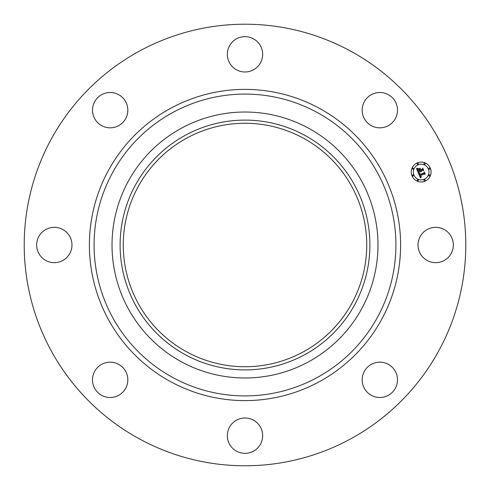 <?xml version="1.0" encoding="UTF-8"?>
<svg xmlns="http://www.w3.org/2000/svg" width="490" height="490" viewBox="0 0 490 490"><rect width="100%" height="100%" fill="white"/><g stroke="black" fill="none" stroke-linecap="round" stroke-linejoin="round"><path stroke-width="0.37" stroke-dasharray="2.45 1.84" d="M420.181 236.529A17.665 17.665 0 0 1 444.148 229.498A17.665 17.665 0 0 1 451.18 253.471A17.665 17.665 0 0 1 427.213 260.502A17.665 17.665 0 0 1 420.181 236.529M139.148 438.758A220.788 220.788 0 0 1 51.242 139.148A220.788 220.788 0 0 1 350.852 51.242A220.788 220.788 0 0 1 438.758 350.852A220.788 220.788 0 0 1 139.148 438.758M374.862 362.882A17.665 17.665 0 0 1 396.784 374.862A17.665 17.665 0 0 1 384.803 396.784A17.665 17.665 0 0 1 362.882 384.803A17.665 17.665 0 0 1 374.862 362.882M253.471 420.181A17.665 17.665 0 0 1 260.502 444.148A17.665 17.665 0 0 1 236.529 451.18A17.665 17.665 0 0 1 229.498 427.213A17.665 17.665 0 0 1 253.471 420.181M127.118 374.862A17.665 17.665 0 0 1 115.138 396.784A17.665 17.665 0 0 1 93.216 384.803A17.665 17.665 0 0 1 105.197 362.882A17.665 17.665 0 0 1 127.118 374.862M69.819 253.471A17.665 17.665 0 0 1 45.852 260.502A17.665 17.665 0 0 1 38.82 236.529A17.665 17.665 0 0 1 62.787 229.498A17.665 17.665 0 0 1 69.819 253.471M115.138 127.118A17.665 17.665 0 0 1 93.216 115.138A17.665 17.665 0 0 1 105.197 93.216A17.665 17.665 0 0 1 127.118 105.197A17.665 17.665 0 0 1 115.138 127.118M236.529 69.819A17.665 17.665 0 0 1 229.498 45.852A17.665 17.665 0 0 1 253.471 38.82A17.665 17.665 0 0 1 260.502 62.787A17.665 17.665 0 0 1 236.529 69.819M362.882 115.138A17.665 17.665 0 0 1 374.862 93.216A17.665 17.665 0 0 1 396.784 105.197A17.665 17.665 0 0 1 384.803 127.118A17.665 17.665 0 0 1 362.882 115.138M303.365 138.168A121.734 121.734 0 0 1 351.832 303.365A121.734 121.734 0 0 1 186.635 351.832A121.734 121.734 0 0 1 138.168 186.635A121.734 121.734 0 0 1 303.365 138.168M417.364 162.852A9.935 9.935 0 0 0 411.986 175.83A9.935 9.935 0 0 0 424.971 181.208A9.935 9.935 0 0 0 430.349 168.229A9.935 9.935 0 0 0 417.364 162.852M424.162 179.26A7.828 7.828 0 0 0 428.401 169.032A7.828 7.828 0 0 0 418.172 164.799A7.828 7.828 0 0 0 413.934 175.022A7.828 7.828 0 0 0 424.162 179.26M413.193 175.984A0.6 0.6 0 0 0 413.517 175.2A0.6 0.6 0 0 0 412.733 174.875A0.6 0.6 0 0 0 412.402 175.659A0.6 0.6 0 0 0 413.193 175.984M418.001 164.383A0.6 0.6 0 0 0 418.325 163.593A0.6 0.6 0 0 0 417.535 163.268A0.6 0.6 0 0 0 417.211 164.052A0.6 0.6 0 0 0 418.001 164.383M413.193 169.185A0.6 0.6 0 0 0 413.517 168.401A0.6 0.6 0 0 0 412.733 168.076A0.6 0.6 0 0 0 412.402 168.86A0.6 0.6 0 0 0 413.193 169.185M429.601 169.185A0.6 0.6 0 0 0 429.926 168.401A0.6 0.6 0 0 0 429.142 168.076A0.6 0.6 0 0 0 428.817 168.86A0.6 0.6 0 0 0 429.601 169.185M424.793 164.383A0.6 0.6 0 0 0 425.124 163.593A0.6 0.6 0 0 0 424.334 163.268A0.6 0.6 0 0 0 424.009 164.052A0.6 0.6 0 0 0 424.793 164.383M424.334 179.677A0.6 0.6 0 0 0 424.009 180.467A0.6 0.6 0 0 0 424.793 180.792A0.6 0.6 0 0 0 425.124 180.002A0.6 0.6 0 0 0 424.334 179.677M417.535 179.677A0.6 0.6 0 0 0 417.211 180.467A0.6 0.6 0 0 0 418.001 180.792A0.6 0.6 0 0 0 418.325 180.002A0.6 0.6 0 0 0 417.535 179.677M429.142 174.875A0.6 0.6 0 0 0 428.817 175.659A0.6 0.6 0 0 0 429.601 175.984A0.6 0.6 0 0 0 429.926 175.2A0.6 0.6 0 0 0 429.142 174.875M418.264 172.792L418.558 172.039L420.255 171.341L421.149 171.898L420.591 171.2L421.29 171.629L420.886 171.077L422.613 170.361L423.403 170.796L422.588 168.829L422.282 169.558L420.255 170.398L419.875 169.479L420.261 168.529L418.583 169.221L419.526 169.583L419.777 170.189L418.227 170.832L417.878 169.142L418.16 170.979L419.918 170.538L418.043 171.31L417.523 169.828L418.019 168.793L416.543 168.633L418.264 172.792M418.417 173.166L420.451 177.956L421.455 176.853L420.518 176.829L419.979 175.843L420.696 176.596L421.406 176.627L420.665 176.431L420.279 175.714L424.273 174.06L424.971 174.428L424.211 172.596L423.973 173.252L419.605 175.004L419.318 174.042L419.875 173.239L418.417 173.166M418.601 168.872L420.334 168.156L418.601 168.872M418.57 172.805L419.985 173.025L418.57 172.805M416.659 168.223L418.166 168.548L416.659 168.223M419.636 173.619L419.752 174.765L423.936 173.031L424.328 172.241L425.191 174.024L424.34 171.978L423.85 172.927L419.82 174.593L419.636 173.619M420.114 169.087L420.383 170.054L422.257 169.283L422.735 168.401L423.715 170.453L422.748 168.131L422.166 169.203L420.451 169.914L420.114 169.087"/><path stroke-width="0.73" d="M420.181 236.529A17.665 17.665 0 0 1 444.148 229.498A17.665 17.665 0 0 1 451.18 253.471A17.665 17.665 0 0 1 427.213 260.502A17.665 17.665 0 0 1 420.181 236.529M139.148 438.758A220.788 220.788 0 0 1 51.242 139.148A220.788 220.788 0 0 1 350.852 51.242A220.788 220.788 0 0 1 438.758 350.852A220.788 220.788 0 0 1 139.148 438.758M186.635 351.832A121.734 121.734 0 0 1 138.168 186.635A121.734 121.734 0 0 1 303.365 138.168A121.734 121.734 0 0 1 351.832 303.365A121.734 121.734 0 0 1 186.635 351.832M185.122 135.393A124.895 124.895 0 0 0 135.393 304.878A124.895 124.895 0 0 0 304.878 354.607A124.895 124.895 0 0 0 354.607 185.122A124.895 124.895 0 0 0 185.122 135.393M308.749 361.7A132.974 132.974 0 0 1 128.3 181.251A132.974 132.974 0 0 1 308.749 128.3A132.974 132.974 0 0 1 361.7 308.749A132.974 132.974 0 0 1 112.026 245A132.974 132.974 0 0 1 308.749 128.3A132.974 132.974 0 0 1 308.749 361.7M115.138 127.118A17.665 17.665 0 0 1 93.216 115.138A17.665 17.665 0 0 1 105.197 93.216A17.665 17.665 0 0 1 127.118 105.197A17.665 17.665 0 0 1 115.138 127.118M253.471 420.181A17.665 17.665 0 0 1 260.502 444.148A17.665 17.665 0 0 1 236.529 451.18A17.665 17.665 0 0 1 229.498 427.213A17.665 17.665 0 0 1 253.471 420.181M236.529 69.819A17.665 17.665 0 0 1 229.498 45.852A17.665 17.665 0 0 1 253.471 38.82A17.665 17.665 0 0 1 260.502 62.787A17.665 17.665 0 0 1 236.529 69.819M127.118 374.862A17.665 17.665 0 0 1 115.138 396.784A17.665 17.665 0 0 1 93.216 384.803A17.665 17.665 0 0 1 105.197 362.882A17.665 17.665 0 0 1 127.118 374.862M362.882 115.138A17.665 17.665 0 0 1 374.862 93.216A17.665 17.665 0 0 1 396.784 105.197A17.665 17.665 0 0 1 384.803 127.118A17.665 17.665 0 0 1 362.882 115.138M69.819 253.471A17.665 17.665 0 0 1 45.852 260.502A17.665 17.665 0 0 1 38.82 236.529A17.665 17.665 0 0 1 62.787 229.498A17.665 17.665 0 0 1 69.819 253.471M374.862 362.882A17.665 17.665 0 0 1 396.784 374.862A17.665 17.665 0 0 1 384.803 396.784A17.665 17.665 0 0 1 362.882 384.803A17.665 17.665 0 0 1 374.862 362.882M424.971 181.208A9.935 9.935 0 0 1 411.986 175.83A9.935 9.935 0 0 1 417.364 162.852A9.935 9.935 0 0 1 430.349 168.229A9.935 9.935 0 0 1 424.971 181.208M418.172 164.799A7.828 7.828 0 0 1 428.401 169.032A7.828 7.828 0 0 1 424.162 179.26A7.828 7.828 0 0 1 413.934 175.022A7.828 7.828 0 0 1 418.172 164.799M418.417 173.166L419.875 173.239L419.318 174.042L419.605 175.004L423.973 173.252L424.211 172.596L424.971 174.428L424.273 174.06L420.279 175.714L420.665 176.431L421.406 176.627L420.696 176.596L419.979 175.843L420.518 176.829L421.455 176.853L420.451 177.956L418.417 173.166M418.57 172.805L419.985 173.025L418.57 172.805M419.636 173.619L419.82 174.593L423.85 172.927L424.34 171.978L425.191 174.024L424.328 172.241L423.936 173.031L419.752 174.765L419.636 173.619M418.264 172.792L416.543 168.633L418.019 168.793L417.523 169.828L418.043 171.31L419.918 170.538L418.16 170.979L417.878 169.142L418.227 170.832L419.777 170.189L419.526 169.583L418.583 169.221L420.261 168.529L419.875 169.479L420.255 170.398L422.282 169.558L422.588 168.829L423.403 170.796L422.613 170.361L420.886 171.077L421.29 171.629L420.591 171.2L421.149 171.898L420.255 171.341L418.558 172.039L418.264 172.792M416.659 168.223L418.166 168.548L416.659 168.223M418.601 168.872L420.334 168.156L418.601 168.872M420.114 169.087L420.451 169.914L422.166 169.203L422.748 168.131L423.715 170.453L422.735 168.401L422.257 169.283L420.383 170.054L420.114 169.087M412.733 174.875A0.6 0.6 0 0 1 413.517 175.2A0.6 0.6 0 0 1 413.193 175.984A0.6 0.6 0 0 1 412.402 175.659A0.6 0.6 0 0 1 412.733 174.875M417.535 163.268A0.6 0.6 0 0 1 418.325 163.593A0.6 0.6 0 0 1 418.001 164.383A0.6 0.6 0 0 1 417.211 164.052A0.6 0.6 0 0 1 417.535 163.268M412.733 168.076A0.6 0.6 0 0 1 413.517 168.401A0.6 0.6 0 0 1 413.193 169.185A0.6 0.6 0 0 1 412.402 168.86A0.6 0.6 0 0 1 412.733 168.076M429.142 168.076A0.6 0.6 0 0 1 429.926 168.401A0.6 0.6 0 0 1 429.601 169.185A0.6 0.6 0 0 1 428.817 168.86A0.6 0.6 0 0 1 429.142 168.076M424.334 163.268A0.6 0.6 0 0 1 425.124 163.593A0.6 0.6 0 0 1 424.793 164.383A0.6 0.6 0 0 1 424.009 164.052A0.6 0.6 0 0 1 424.334 163.268M424.793 180.792A0.6 0.6 0 0 1 424.009 180.467A0.6 0.6 0 0 1 424.334 179.677A0.6 0.6 0 0 1 425.124 180.002A0.6 0.6 0 0 1 424.793 180.792M418.001 180.792A0.6 0.6 0 0 1 417.211 180.467A0.6 0.6 0 0 1 417.535 179.677A0.6 0.6 0 0 1 418.325 180.002A0.6 0.6 0 0 1 418.001 180.792M429.601 175.984A0.6 0.6 0 0 1 428.817 175.659A0.6 0.6 0 0 1 429.142 174.875A0.6 0.6 0 0 1 429.926 175.2A0.6 0.6 0 0 1 429.601 175.984M317.349 112.565A150.908 150.908 0 0 1 377.435 317.349A150.908 150.908 0 0 1 172.651 377.435A150.908 150.908 0 0 1 112.565 172.651A150.908 150.908 0 0 1 317.349 112.565M319.603 108.443A155.612 155.612 0 0 1 381.557 319.603A155.612 155.612 0 0 1 170.398 381.557A155.612 155.612 0 0 1 108.443 170.398A155.612 155.612 0 0 1 319.603 108.443"/></g></svg>
